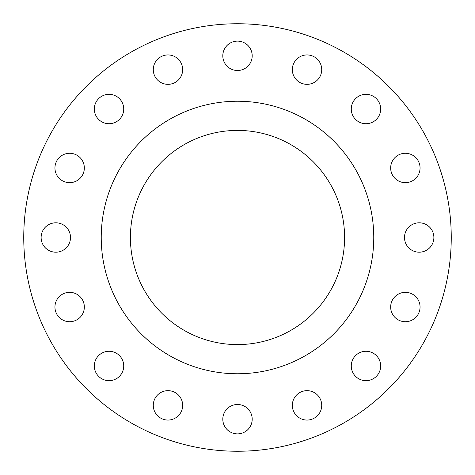 <?xml version="1.0" encoding="UTF-8"?>
<svg xmlns="http://www.w3.org/2000/svg" width="475" height="475" viewBox="0 0 475 475"><rect width="100%" height="100%" fill="white"/><g stroke="black" fill="none" stroke-linecap="round" stroke-linejoin="round"><path stroke-width="0.71" d="M94.335 109.03A14.695 14.695 0 0 0 109.03 123.726A14.695 14.695 0 0 0 123.726 109.03A14.695 14.695 0 0 0 109.03 94.335A14.695 14.695 0 0 0 94.335 109.03M153.277 69.641A14.695 14.695 0 0 0 167.972 84.336A14.695 14.695 0 0 0 182.667 69.641A14.695 14.695 0 0 0 167.972 54.946A14.695 14.695 0 0 0 153.277 69.641M222.805 55.812A14.695 14.695 0 0 0 237.5 70.508A14.695 14.695 0 0 0 252.195 55.812A14.695 14.695 0 0 0 237.5 41.117A14.695 14.695 0 0 0 222.805 55.812M292.333 69.641A14.695 14.695 0 0 0 307.028 84.336A14.695 14.695 0 0 0 321.723 69.641A14.695 14.695 0 0 0 307.028 54.946A14.695 14.695 0 0 0 292.333 69.641M351.274 109.03A14.695 14.695 0 0 0 365.97 123.726A14.695 14.695 0 0 0 380.665 109.03A14.695 14.695 0 0 0 365.97 94.335A14.695 14.695 0 0 0 351.274 109.03M390.664 167.972A14.695 14.695 0 0 0 405.359 182.667A14.695 14.695 0 0 0 420.054 167.972A14.695 14.695 0 0 0 405.359 153.277A14.695 14.695 0 0 0 390.664 167.972M404.492 237.5A14.695 14.695 0 0 0 419.188 252.195A14.695 14.695 0 0 0 433.883 237.5A14.695 14.695 0 0 0 419.188 222.805A14.695 14.695 0 0 0 404.492 237.5M390.664 307.028A14.695 14.695 0 0 0 405.359 321.723A14.695 14.695 0 0 0 420.054 307.028A14.695 14.695 0 0 0 405.359 292.333A14.695 14.695 0 0 0 390.664 307.028M351.274 365.97A14.695 14.695 0 0 0 365.97 380.665A14.695 14.695 0 0 0 380.665 365.97A14.695 14.695 0 0 0 365.97 351.274A14.695 14.695 0 0 0 351.274 365.97M292.333 405.359A14.695 14.695 0 0 0 307.028 420.054A14.695 14.695 0 0 0 321.723 405.359A14.695 14.695 0 0 0 307.028 390.664A14.695 14.695 0 0 0 292.333 405.359M222.805 419.188A14.695 14.695 0 0 0 237.5 433.883A14.695 14.695 0 0 0 252.195 419.188A14.695 14.695 0 0 0 237.5 404.492A14.695 14.695 0 0 0 222.805 419.188M153.277 405.359A14.695 14.695 0 0 0 167.972 420.054A14.695 14.695 0 0 0 182.667 405.359A14.695 14.695 0 0 0 167.972 390.664A14.695 14.695 0 0 0 153.277 405.359M94.335 365.97A14.695 14.695 0 0 0 109.03 380.665A14.695 14.695 0 0 0 123.726 365.97A14.695 14.695 0 0 0 109.03 351.274A14.695 14.695 0 0 0 94.335 365.97M54.946 307.028A14.695 14.695 0 0 0 69.641 321.723A14.695 14.695 0 0 0 84.336 307.028A14.695 14.695 0 0 0 69.641 292.333A14.695 14.695 0 0 0 54.946 307.028M54.946 167.972A14.695 14.695 0 0 0 69.641 182.667A14.695 14.695 0 0 0 84.336 167.972A14.695 14.695 0 0 0 69.641 153.277A14.695 14.695 0 0 0 54.946 167.972M41.117 237.5A14.695 14.695 0 0 0 55.812 252.195A14.695 14.695 0 0 0 70.508 237.5A14.695 14.695 0 0 0 55.812 222.805A14.695 14.695 0 0 0 41.117 237.5M451.25 237.5A213.75 213.75 0 0 0 237.5 23.75A213.75 213.75 0 0 0 23.75 237.5A213.75 213.75 0 0 0 237.5 451.25A213.75 213.75 0 0 0 451.25 237.5M373.766 237.5A136.266 136.266 0 0 0 237.5 101.234A136.266 136.266 0 0 0 101.234 237.5A136.266 136.266 0 0 0 237.5 373.766A136.266 136.266 0 0 0 373.766 237.5M130.411 237.5A107.089 107.089 0 0 0 237.5 344.589A107.089 107.089 0 0 0 344.589 237.5A107.089 107.089 0 0 0 237.5 130.411A107.089 107.089 0 0 0 130.411 237.5"/></g></svg>
